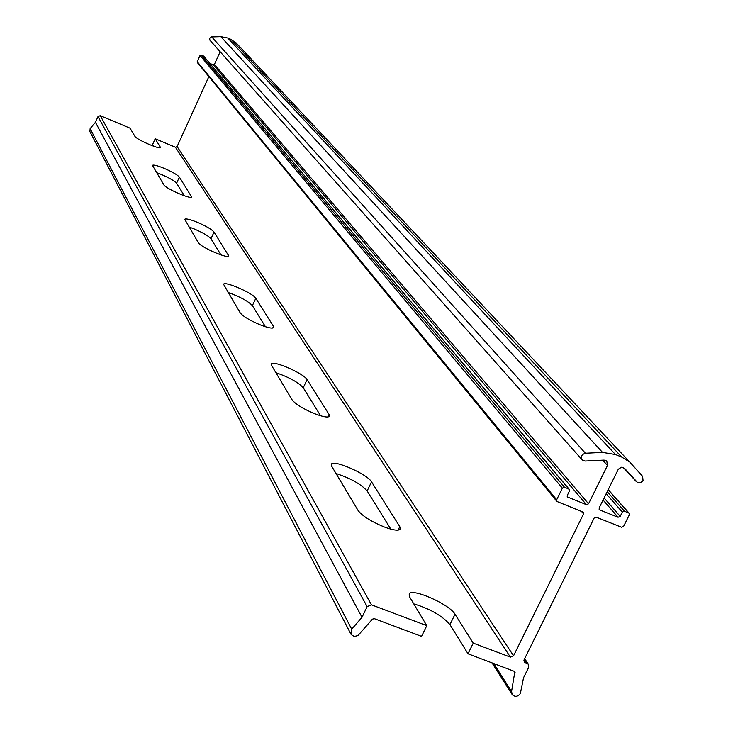 <?xml version="1.0" encoding="UTF-8"?>
<svg xmlns="http://www.w3.org/2000/svg" width="733" height="733" viewBox="0 0 733 733"><rect width="100%" height="100%" fill="white"/><g stroke="black" fill="none" stroke-linecap="round" stroke-linejoin="round"><path stroke-width="1.1" d="M203.829 56.276L568.762 488.975L564.511 487.28L562.376 488.16L556.677 499.759L556.906 501.454L583.34 512.184L583.569 513.888L513.549 655.797L510.388 657.125L473.234 643.134L468.011 653.79L514.859 671.565L511.57 691.512L512.285 694.728C515.18 697.193 517.892 696.753 520.393 693.427L523.536 677.759L528.685 667.351L528.438 664.318L524.287 662.046L524.104 659.773L594.133 518.075L596.259 517.196L621.502 527.219L623.609 526.34L629.317 514.859L629.061 513.137L624.434 511.185L607.19 491.669M273.501 326.359L273.748 327.514C272.548 328.778 267.985 327.862 260.041 324.774C249.687 320.348 243.081 316.399 240.241 312.918L223.556 284.285C224.307 280.702 253.251 293.282 255.799 298.285L273.501 326.359L272.703 328.063M184.349 195.775L176.589 183.25C174.546 180.914 169.424 177.972 161.223 174.417L156.569 172.64M164.009 168.288C172.209 171.843 177.331 174.784 179.383 177.093L191.643 196.948C191.267 199.715 165.447 188.463 163.835 184.826L152.455 165.365C153.408 164.577 157.265 165.557 164.009 168.288M220.972 254.919L210.967 238.766C208.621 236.026 202.977 232.727 194.043 228.879L188.986 226.992M197.104 222.2C206.037 226.057 211.681 229.347 214.045 232.068L228.742 255.936C228.22 259.189 200.338 247.048 198.35 242.696L184.698 219.304C185.751 218.361 189.893 219.323 197.104 222.2M399.787 526.651L400.291 529.07C398.715 531.04 393.319 530.316 384.092 526.908C371.008 521.456 362.349 516.005 358.116 510.535L331.71 466.28L331.353 464.328C332.773 458.995 367.389 474.086 371.53 481.828L399.787 526.651L398.111 530.133M329.135 414.585L329.474 416.225C328.118 417.792 323.161 416.949 314.613 413.696C303.05 408.812 295.564 404.222 292.137 399.916L271.549 365.41L271.302 364.063C272.319 359.738 303.856 373.445 307.072 379.602L329.135 414.585L327.999 416.976M588.553 503.791L586.427 504.67L213.276 64.87L214.393 64.422L588.553 503.791L607.483 465.428L606.777 461.011L604.129 460.104L585.099 461.048L582.396 460.104C580.444 456.769 581.452 454.487 585.429 453.241L602.526 452.398L615.454 454.524L621.703 457.062L629.656 461.964L642.612 476.34L643.033 480.463L642.429 481.37L640.129 482.8L637.573 482.58L624.543 468.286M510.388 657.125L175.425 147.241L177.102 146.573L513.549 655.797M208.859 76.617L177.102 146.573M203.481 56.001L201.163 55.002L200.045 55.442L197.223 61.673L197.379 62.598L556.75 501.262M213.276 64.87L209.821 63.377M220.157 51.741L214.393 64.422M236.906 43.65L231.197 39.509L227.789 38.024L220.816 36.65L210.967 36.962L209.592 38.547L209.95 40.242L581.965 459.618M175.425 147.241L155.213 138.748L152.601 144.52L153.655 146.233M604.084 497.964L620.182 516.38L622.317 512.065L624.434 511.185M620.182 516.38L618.066 517.26L599.814 509.994L599.118 507.996L618.322 469.221L621.492 467.251L624.653 468.396M586.427 504.67L567.571 497.047L567.333 495.343L569.468 490.991L568.762 488.975M155.213 138.748L160.527 147.507C160.261 149.889 136.219 139.389 134.899 136.311L130.053 128.183L100.256 115.677L98.002 116.574L95.437 122.301L90.132 128.632L89.902 131.555L350.814 633.926M100.256 115.677L371.448 604.826L426.78 625.652L409.729 597.083L409.188 594.106C411.204 587.38 449.531 604.23 455.01 614.236L473.234 643.134M265.447 326.735L252.39 305.643C248.02 301.08 239.893 296.682 228.018 292.421M390.808 529.125L367.16 490.963C360.975 484.092 350.594 478.273 336.016 473.491M320.605 415.785L303.242 387.748C298.102 382.223 288.985 377.202 275.892 372.685M468.011 653.79L449.943 624.617C442.265 615.802 430.207 608.885 413.788 603.882M426.78 625.652L421.557 636.372L374.288 618.652L372.391 619.174L357.97 635.575L354.195 636.482L351.134 634.54L351.703 629.18L90.132 128.632M371.448 604.826L367.141 606.612L362.02 617.259L351.703 629.18M362.02 617.259L95.437 122.301M511.57 691.512L493.639 663.402M179.383 177.093L176.589 183.25M214.045 232.068L210.967 238.766M623.197 467.425L636.464 481.755M523.857 660.726L525.167 662.687M583.569 513.888L581.406 511.304M567.195 496.342L568.038 497.35M607.483 465.428L602.7 460.177M602.526 452.398L220.816 36.65M211.672 36.824L585.429 453.241M618.066 517.26L603.057 500.025M598.989 509.032L599.814 509.994M515.107 672.656L514.062 671.062M527.265 663.475L524.397 659.178M255.799 298.285L252.39 305.643M191.066 197.259L191.505 196.307M227.981 256.339L228.559 255.084M371.53 481.828L367.16 490.963M307.072 379.602L303.242 387.748M160.087 147.745L160.417 147.012M449.943 624.617L455.01 614.236M98.002 116.574L367.141 606.612M556.677 499.759L197.223 61.673M615.454 454.524L227.789 38.024M231.197 39.509L621.703 457.062M562.376 488.16L200.045 55.442M622.317 512.065L606.173 493.73M564.511 487.28L201.163 55.002M608.143 489.745L628.63 512.862M491.944 662.76L511.955 694.206M235.577 42.312L629.656 461.964M524.654 658.665L528.438 664.318M203.737 56.175L569.229 489.278M608.207 489.617L629.061 513.137"/></g></svg>
